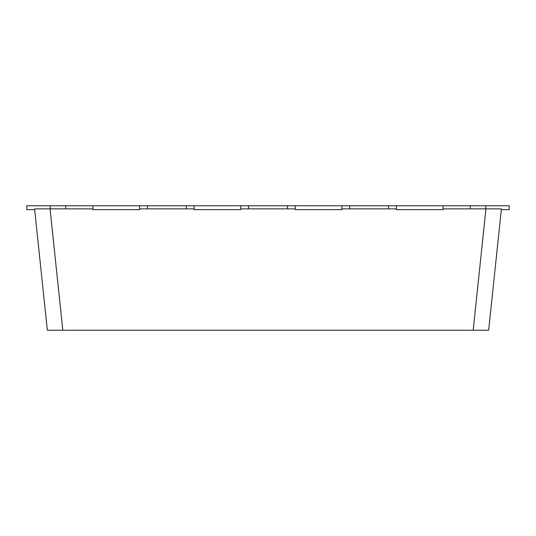 <?xml version="1.0" encoding="UTF-8"?>
<svg xmlns="http://www.w3.org/2000/svg" width="536" height="536" viewBox="0 0 536 536"><rect width="100%" height="100%" fill="white"/><g stroke="black" fill="none" stroke-linecap="round" stroke-linejoin="round"><path stroke-width="0.8" d="M34.659 209.643L26.8 209.643L26.8 205.757L509.2 205.757L509.2 209.643L501.341 209.643M92.936 205.757L92.936 209.643L139.621 209.643L139.621 205.757M396.379 205.757L396.379 209.643L443.064 209.643L443.064 205.757M295.236 205.757L295.236 209.643L341.914 209.643L341.914 205.757M194.086 205.757L194.086 209.643L240.765 209.643L240.765 205.757M186.3 208.866L186.3 205.757M147.4 208.866L147.4 205.757M65.7 208.866L65.7 205.757M50.143 208.866L50.143 205.757M485.857 208.866L485.857 205.757M470.3 208.866L470.3 205.757M388.6 208.866L388.6 205.757M349.7 208.866L349.7 205.757M287.45 208.866L287.45 205.757M248.55 208.866L248.55 205.757M473.188 330.243L485.944 208.866L501.421 208.866L488.665 330.243L47.336 330.243L34.579 208.866L50.056 208.866L62.813 330.243M485.944 208.866L443.064 208.866M396.379 208.866L341.914 208.866M295.236 208.866L240.765 208.866M194.086 208.866L139.621 208.866M92.936 208.866L50.056 208.866"/></g></svg>
